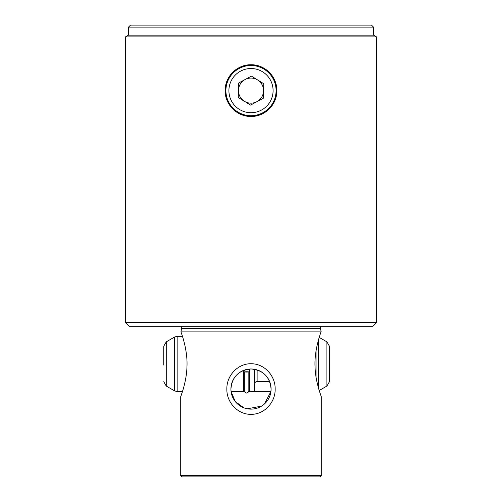 <?xml version="1.0" encoding="UTF-8"?>
<svg xmlns="http://www.w3.org/2000/svg" width="502" height="502" viewBox="0 0 502 502"><rect width="100%" height="100%" fill="white"/><g stroke="black" fill="none" stroke-linecap="round" stroke-linejoin="round"><path stroke-width="0.75" d="M256.955 101.655A12.55 12.55 0 0 0 257.589 79.931A12.55 12.55 0 0 0 238.456 90.247A12.55 12.55 0 0 0 256.955 101.655M273.082 91.257A22.088 22.088 0 0 0 251.646 68.529A22.088 22.088 0 0 0 228.918 89.965A22.088 22.088 0 0 0 250.354 112.693A22.088 22.088 0 0 0 273.082 91.257M225.913 89.877A25.1 25.1 0 0 1 251.734 65.524A25.1 25.1 0 0 1 276.087 91.345A25.1 25.1 0 0 1 250.266 115.698A25.1 25.1 0 0 1 225.913 89.877M251.42 76.128L238.663 83.006L238.243 97.488L250.58 105.094L263.337 98.216L263.757 83.734L251.42 76.128M320.778 326.3A2.51 2.51 0 0 0 320.364 328.459L181.636 328.459A2.51 2.51 0 0 0 181.222 326.3M180.72 475.607L321.28 475.607L319.987 476.9L182.013 476.9L180.72 475.607L180.72 396.63L182.458 391.56L177.15 391.56L177.15 336.34L182.458 336.34L181.567 333.654M226.848 389.05C226.559 402.253 237.534 414.533 251 414.351C264.472 414.52 275.472 402.221 275.152 389.05C275.454 375.854 264.441 363.555 251 363.749C237.521 363.561 226.54 375.885 226.848 389.05M181.184 332.562L180.94 331.885L321.06 331.885L321.136 331.351L319.51 336.447M181.636 328.459L180.94 331.885C182.282 335.317 187.804 351.482 186.957 366.799C186.581 382.035 180.67 396.624 180.72 396.63M320.364 328.459L321.136 331.351M326.902 386.051L329.412 381.708L329.412 346.192L326.902 341.849L326.902 386.051L319.209 390.493L321.28 396.63C321.336 396.649 315.394 381.978 315.043 366.711C314.214 351.413 319.73 335.292 321.06 331.885M243.57 391.51L244.436 391.51M248.728 391.51L249.594 391.51M254.614 391.51L270.929 391.51L271.08 389.05A20.08 20.08 0 0 1 251 409.13A20.08 20.08 0 0 1 230.92 389.05C232.037 376.851 238.72 370.162 250.981 368.97C263.261 370.15 269.963 376.845 271.08 389.05A20.08 20.08 0 0 0 251 368.97A20.08 20.08 0 0 0 230.92 389.05L231.071 391.51M254.614 369.296L254.614 391.56L270.923 391.56L264.378 404.022M261.542 406.143L247.304 408.785M243.759 407.775L235.225 401.474L231.077 391.56L244.455 391.56M248.716 391.56L254.614 391.56M129.139 326.3L372.861 326.3L376.5 322.661L125.5 322.661L129.139 326.3M128.512 27.108L373.488 27.108L371.48 25.1L130.52 25.1L128.512 27.108L128.512 35.14L373.488 35.14L376.5 36.878L125.5 36.878L125.5 322.661M256.07 65.26A25.853 25.853 0 0 0 251 64.758C237.145 64.432 224.827 76.768 225.147 90.598C224.827 104.479 237.139 116.784 251 116.464A25.853 25.853 0 0 0 260.933 66.741M251 116.464C264.843 116.784 277.173 104.479 276.853 90.624C277.173 76.781 264.905 64.444 251 64.758A25.853 25.853 0 0 0 225.147 90.611A25.853 25.853 0 0 0 251 116.464M246.582 372.064C243.658 371.963 243.658 371.863 246.582 371.762C249.507 371.863 249.507 371.963 246.582 372.064C243.658 371.963 243.658 371.863 246.582 371.762C249.507 371.863 249.507 371.963 246.582 372.064M163.752 365.105L163.752 346.192L163.752 365.105M243.57 370.394L243.57 391.56M249.594 369.02L249.594 391.56M166.262 386.051L174.64 390.889L174.64 337.011L166.262 341.849L166.262 386.051L163.752 381.708M257.124 369.93L257.124 381.52L269.612 381.52M316.022 351.03L316.022 376.87M318.532 339.71L318.532 388.19M128.512 35.14L125.5 36.878M376.5 36.878L376.5 322.661M373.488 35.14L373.488 27.108M321.28 396.63L321.28 475.607M243.57 388.799L244.323 386.81L244.323 390.807C243.897 391.409 244.65 392.162 246.582 393.066C248.521 392.162 249.274 391.409 248.841 390.807L248.841 371.913M244.323 371.913L244.323 390.807M248.841 386.81L249.594 388.799M174.64 390.889L177.15 391.56M326.902 341.849L319.209 337.407M257.124 381.52C255.6 381.671 254.765 382.505 254.614 384.03M174.64 337.011L177.15 336.34M166.262 341.849L163.752 346.192"/></g></svg>
